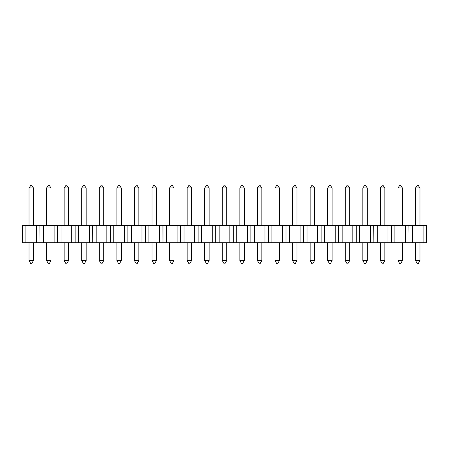 <?xml version="1.0" encoding="UTF-8"?>
<svg xmlns="http://www.w3.org/2000/svg" width="449" height="449" viewBox="0 0 449 449"><rect width="100%" height="100%" fill="white"/><g stroke="black" fill="none" stroke-linecap="round" stroke-linejoin="round"><path stroke-width="0.67" d="M33.451 242.724L33.451 260.588L33.451 242.724M29.022 242.724L29.022 260.588L33.451 260.588L31.582 263.821L33.451 260.588L29.022 260.588L29.022 242.724M30.891 263.821L31.582 263.821L30.891 263.821L29.022 260.588L30.891 263.821M33.451 225.432L33.451 187.946L33.451 225.432M29.022 187.946L29.022 225.432L29.022 187.946L33.451 187.946L31.509 185.179L33.451 187.946L29.022 187.946L30.959 185.179L31.509 185.179L30.959 185.179L29.022 187.946M40.017 239.957L40.017 225.78L40.017 242.724L25.907 242.724L25.907 225.78L36.56 225.78L36.56 242.724L40.017 242.724L39.916 225.533L36.42 225.432L39.675 225.432L40.017 225.78L40.017 239.957M36.42 225.432L26.053 225.432L36.42 225.432L36.56 225.78L22.551 225.533L26.053 225.432L22.798 225.432L22.45 225.78L22.45 239.957L22.45 225.78L25.907 225.78L25.907 242.724L36.56 242.724L36.56 225.78L54.133 225.78L54.133 242.724L43.48 242.724L43.48 225.78L43.48 242.724L40.017 242.724L54.133 242.724L54.133 225.78L57.59 225.78L57.59 239.957L57.489 225.533L57.59 242.724L54.133 242.724L57.59 242.724L57.59 239.957L57.59 242.724L61.047 242.724L61.047 225.78L71.7 225.78L71.7 242.724L61.047 242.724L75.157 242.724L71.7 242.724L71.7 225.78L75.157 225.78L75.157 239.957L75.157 225.78L74.815 225.432L71.559 225.432L74.815 225.432L75.157 225.78L75.157 242.724L75.157 225.78L89.272 225.78L89.272 242.724L78.62 242.724L78.62 225.78L78.62 242.724L75.157 242.724L89.272 242.724L89.272 225.78L92.73 225.78L92.73 239.957L92.629 225.533L92.73 242.724L89.272 242.724L92.73 242.724L92.73 239.957L92.73 242.724L96.187 242.724L96.187 225.78L106.84 225.78L106.84 242.724L96.187 242.724L110.297 242.724L106.84 242.724L106.84 225.78L110.297 225.78L110.297 239.957L110.297 225.78L109.954 225.432L106.694 225.432L109.954 225.432L110.297 225.78L110.297 242.724L110.297 225.78L124.407 225.78L124.407 242.724L113.754 242.724L113.754 225.78L113.754 242.724L110.297 242.724L124.407 242.724L124.407 225.78L127.87 225.78L127.87 239.957L127.87 225.78L141.979 225.78L141.979 242.724L131.327 242.724L131.327 225.78L131.327 242.724L145.437 242.724L141.979 242.724L141.979 225.78L145.437 225.78L145.437 239.957L145.437 225.78L145.089 225.432L141.833 225.432L145.089 225.432L145.437 225.78L145.437 242.724L145.437 225.78L159.547 225.78L159.547 242.724L148.894 242.724L148.894 225.78L148.894 242.724L145.437 242.724L159.547 242.724L159.547 225.78L163.004 225.78L163.004 239.957L162.903 225.533L163.004 242.724L159.547 242.724L163.004 242.724L163.004 239.957L163.004 242.724L166.467 242.724L166.467 225.78L177.119 225.78L177.119 242.724L166.467 242.724L180.577 242.724L177.119 242.724L177.119 225.78L180.577 225.78L180.577 239.957L180.577 225.78L180.229 225.432L176.973 225.432L180.229 225.432L180.577 225.78L180.577 242.724L180.577 225.78L194.686 225.78L194.686 242.724L184.034 242.724L184.034 225.78L184.034 242.724L180.577 242.724L194.686 242.724L194.686 225.78L198.144 225.78L198.144 239.957L198.043 225.533L198.144 242.724L194.686 242.724L198.144 242.724L198.144 239.957L198.144 242.724L201.607 242.724L201.607 225.78L212.259 225.78L212.259 242.724L201.607 242.724L215.716 242.724L212.259 242.724L212.259 225.78L215.716 225.78L215.716 239.957L215.716 225.78L215.368 225.432L212.113 225.432L215.368 225.432L215.716 225.78L215.716 242.724L215.716 225.78L229.826 225.78L229.826 242.724L219.174 242.724L219.174 225.78L219.174 242.724L215.716 242.724L229.826 242.724L229.826 225.78L233.284 225.78L233.284 239.957L233.183 225.533L233.284 242.724L229.826 242.724L233.284 242.724L233.284 239.957L233.284 242.724L236.741 242.724L236.741 225.78L247.393 225.78L247.393 242.724L236.741 242.724L250.856 242.724L247.393 242.724L247.393 225.78L250.856 225.78L250.856 239.957L250.856 225.78L250.508 225.432L247.253 225.432L250.508 225.432L250.856 225.78L250.856 242.724L250.856 225.78L264.966 225.78L264.966 242.724L254.314 242.724L254.314 225.78L254.314 242.724L250.856 242.724L264.966 242.724L264.966 225.78L268.423 225.78L268.423 239.957L268.322 225.533L268.423 242.724L264.966 242.724L268.423 242.724L268.423 239.957L268.423 242.724L271.881 242.724L271.881 225.78L282.533 225.78L282.533 242.724L271.881 242.724L285.996 242.724L282.533 242.724L282.533 225.78L285.996 225.78L285.996 239.957L285.996 225.78L285.648 225.432L282.393 225.432L285.648 225.432L285.996 225.78L285.996 242.724L285.996 225.78L300.106 225.78L300.106 242.724L289.453 242.724L289.453 225.78L289.453 242.724L285.996 242.724L300.106 242.724L300.106 225.78L303.563 225.78L303.563 239.957L303.462 225.533L303.563 242.724L300.106 242.724L303.563 242.724L303.563 239.957L303.563 242.724L307.021 242.724L307.021 225.78L317.673 225.78L317.673 242.724L307.021 242.724L321.13 242.724L317.673 242.724L317.673 225.78L321.13 225.78L321.13 239.957L321.13 225.78L320.788 225.432L317.533 225.432L320.788 225.432L321.13 225.78L321.13 242.724L321.13 225.78L335.246 225.78L335.246 242.724L324.593 242.724L324.593 225.78L324.593 242.724L321.13 242.724L335.246 242.724L335.246 225.78L338.703 225.78L338.703 239.957L338.602 225.533L338.703 242.724L335.246 242.724L338.703 242.724L338.703 239.957L338.703 242.724L342.16 242.724L342.16 225.78L352.813 225.78L352.813 242.724L342.16 242.724L356.27 242.724L352.813 242.724L352.813 225.78L356.27 225.78L356.27 239.957L356.27 225.78L355.928 225.432L352.673 225.432L355.928 225.432L356.27 225.78L356.27 242.724L356.27 225.78L370.38 225.78L370.38 242.724L359.728 242.724L359.728 225.78L359.728 242.724L356.27 242.724L370.38 242.724L370.38 225.78L373.843 225.78L373.843 239.957L373.742 225.533L373.843 242.724L370.38 242.724L373.843 242.724L373.843 239.957L373.843 242.724L377.3 242.724L377.3 225.78L387.953 225.78L387.953 242.724L377.3 242.724L391.41 242.724L387.953 242.724L387.953 225.78L391.41 225.78L391.41 239.957L391.41 225.78L391.068 225.432L387.807 225.432L391.068 225.432L391.41 225.78L391.41 242.724L391.41 225.78L405.52 225.78L405.52 242.724L394.867 242.724L394.867 225.78L394.867 242.724L391.41 242.724L405.52 242.724L405.52 225.78L408.983 225.78L408.983 239.957L408.882 225.533L408.983 242.724L405.52 242.724L408.983 242.724L408.983 239.957L408.983 242.724L412.44 242.724L412.44 225.78L423.093 225.78L423.093 242.724L412.44 242.724L426.55 242.724L423.093 242.724L423.093 225.78L426.55 225.78L426.55 239.957L426.55 225.78L426.202 225.432L422.947 225.432L426.202 225.432L426.55 225.78L412.58 225.432L422.947 225.432L423.093 225.78L412.44 225.78L412.44 242.724L408.983 242.724L408.983 225.78L412.44 225.78L412.58 225.432L409.325 225.432L412.58 225.432L412.44 225.78L409.084 225.533M22.45 242.724L22.45 239.957L22.45 242.724L25.907 242.724L22.45 242.724M36.521 225.533L57.242 225.432L57.59 225.78L61.047 225.78L61.047 242.724L57.59 242.724L57.59 225.78L71.559 225.432L57.932 225.432L61.193 225.432L61.047 225.78L71.7 225.78L71.559 225.432L71.7 225.78L75.157 225.78L75.505 225.432L92.382 225.432L92.73 225.78L96.187 225.78L96.187 242.724L92.73 242.724L92.73 225.78L106.694 225.432L93.072 225.432L96.327 225.432L96.187 225.78L106.84 225.78L106.694 225.432L106.84 225.78L110.297 225.78L110.645 225.432L127.522 225.432L127.87 225.78L141.833 225.432L128.212 225.432L131.467 225.432L131.327 225.78L162.661 225.432L163.004 225.78L166.467 225.78L166.467 242.724L163.004 242.724L163.004 225.78L176.973 225.432L163.352 225.432L166.607 225.432L166.467 225.78L177.119 225.78L176.973 225.432L177.119 225.78L180.577 225.78L180.925 225.432L197.801 225.432L198.144 225.78L201.607 225.78L201.607 242.724L198.144 242.724L198.144 225.78L212.113 225.432L198.492 225.432L201.747 225.432L201.607 225.78L232.941 225.432L233.284 225.78L236.741 225.78L236.741 242.724L233.284 242.724L233.284 225.78L247.253 225.432L233.632 225.432L236.887 225.432L236.741 225.78L268.075 225.432L268.423 225.78L271.881 225.78L271.881 242.724L268.423 242.724L268.423 225.78L282.393 225.432L268.771 225.432L272.027 225.432L271.881 225.78L303.215 225.432L303.563 225.78L307.021 225.78L307.021 242.724L303.563 242.724L303.563 225.78L317.533 225.432L303.911 225.432L307.167 225.432L307.021 225.78L338.355 225.432L338.703 225.78L342.16 225.78L342.16 242.724L338.703 242.724L338.703 225.78L352.673 225.432L339.046 225.432L342.306 225.432L342.16 225.78L373.495 225.432L373.843 225.78L377.3 225.78L377.3 242.724L373.843 242.724L373.843 225.78L387.807 225.432L374.185 225.432L377.441 225.432L377.3 225.78L408.635 225.432L408.983 225.78L394.867 225.78L395.013 225.432L394.867 225.78L391.41 225.78L391.758 225.432L391.41 225.78L391.068 225.432M39.675 225.432L40.017 225.78L40.365 225.432L40.017 225.78L43.48 225.78L43.62 225.432L43.48 225.78L57.691 225.533M46.589 260.588L46.589 242.724L46.589 260.588L51.018 260.588L51.018 242.724L51.018 260.588L46.589 260.588L48.458 263.821L49.149 263.821L51.018 260.588L49.149 263.821L48.458 263.821L46.589 260.588M46.589 187.946L46.589 225.432L46.589 187.946L51.018 187.946L51.018 225.432L51.018 187.946L49.081 185.179L48.526 185.179L49.081 185.179L51.018 187.946L46.589 187.946L48.526 185.179L46.589 187.946M57.242 225.432L54.088 225.533M43.519 225.533L40.118 225.533M53.987 225.432L43.62 225.432M68.585 242.724L68.585 260.588L68.585 242.724M64.162 242.724L64.162 260.588L68.585 260.588L66.721 263.821L68.585 260.588L64.162 260.588L64.162 242.724M66.025 263.821L66.721 263.821L66.025 263.821L64.162 260.588L66.025 263.821M68.585 225.432L68.585 187.946L68.585 225.432M64.162 187.946L64.162 225.432L64.162 187.946L68.585 187.946L66.648 185.179L68.585 187.946L64.162 187.946L66.098 185.179L66.648 185.179L66.098 185.179L64.162 187.946M74.815 225.432L75.157 225.78L75.505 225.432L75.157 225.78L78.62 225.78L78.76 225.432L78.62 225.78L92.831 225.533M81.729 260.588L81.729 242.724L81.729 260.588L86.157 260.588L86.157 242.724L86.157 260.588L81.729 260.588L83.598 263.821L84.289 263.821L86.157 260.588L84.289 263.821L83.598 263.821L81.729 260.588M81.729 187.946L81.729 225.432L81.729 187.946L86.157 187.946L86.157 225.432L86.157 187.946L84.221 185.179L83.666 185.179L84.221 185.179L86.157 187.946L81.729 187.946L83.666 185.179L81.729 187.946M92.382 225.432L89.228 225.533M78.659 225.533L75.258 225.533M89.127 225.432L78.76 225.432M103.725 242.724L103.725 260.588L103.725 242.724M99.302 242.724L99.302 260.588L103.725 260.588L101.861 263.821L103.725 260.588L99.302 260.588L99.302 242.724M101.165 263.821L101.861 263.821L101.165 263.821L99.302 260.588L101.165 263.821M103.725 225.432L103.725 187.946L103.725 225.432M99.302 187.946L99.302 225.432L99.302 187.946L103.725 187.946L101.788 185.179L103.725 187.946L99.302 187.946L101.238 185.179L101.788 185.179L101.238 185.179L99.302 187.946M109.954 225.432L110.297 225.78L110.645 225.432L110.297 225.78L113.754 225.78L113.9 225.432L113.754 225.78L127.971 225.533M138.864 242.724L138.864 260.588L138.864 242.724M134.436 242.724L134.436 260.588L138.864 260.588L136.996 263.821L138.864 260.588L134.436 260.588L134.436 242.724M136.305 263.821L136.996 263.821L136.305 263.821L134.436 260.588L136.305 263.821M138.864 225.432L138.864 187.946L138.864 225.432M134.436 187.946L134.436 225.432L134.436 187.946L138.864 187.946L136.928 185.179L138.864 187.946L134.436 187.946L136.378 185.179L136.928 185.179L136.378 185.179L134.436 187.946M127.87 242.724L127.87 225.78L127.87 242.724L131.327 242.724L127.87 242.724L127.87 239.957L127.87 242.724L124.407 242.724L127.87 242.724M145.089 225.432L145.437 225.78L145.785 225.432L145.437 225.78L148.894 225.78L149.04 225.432L148.894 225.78L163.11 225.533M116.869 260.588L116.869 242.724L116.869 260.588L121.297 260.588L121.297 242.724L121.297 260.588L116.869 260.588L118.738 263.821L119.428 263.821L121.297 260.588L119.428 263.821L118.738 263.821L116.869 260.588M116.869 187.946L116.869 225.432L116.869 187.946L121.297 187.946L121.297 225.432L121.297 187.946L119.361 185.179L118.805 185.179L119.361 185.179L121.297 187.946L116.869 187.946L118.805 185.179L116.869 187.946M127.522 225.432L127.87 225.78L127.522 225.432L124.367 225.533M113.799 225.533L110.398 225.533M124.266 225.432L113.9 225.432M152.009 260.588L152.009 242.724L152.009 260.588L156.437 260.588L156.437 242.724L156.437 260.588L152.009 260.588L153.878 263.821L154.568 263.821L156.437 260.588L154.568 263.821L153.878 263.821L152.009 260.588M152.009 187.946L152.009 225.432L152.009 187.946L156.437 187.946L156.437 225.432L156.437 187.946L154.495 185.179L153.945 185.179L154.495 185.179L156.437 187.946L152.009 187.946L153.945 185.179L152.009 187.946M162.661 225.432L159.507 225.533M148.939 225.533L145.538 225.533M159.406 225.432L149.04 225.432M174.004 242.724L174.004 260.588L174.004 242.724M169.576 242.724L169.576 260.588L174.004 260.588L172.135 263.821L174.004 260.588L169.576 260.588L169.576 242.724M171.445 263.821L172.135 263.821L171.445 263.821L169.576 260.588L171.445 263.821M174.004 225.432L174.004 187.946L174.004 225.432M169.576 187.946L169.576 225.432L169.576 187.946L174.004 187.946L172.068 185.179L174.004 187.946L169.576 187.946L171.512 185.179L172.068 185.179L171.512 185.179L169.576 187.946M180.229 225.432L180.577 225.78L180.925 225.432L180.577 225.78L184.034 225.78L184.18 225.432L184.034 225.78L198.245 225.533M187.149 260.588L187.149 242.724L187.149 260.588L191.577 260.588L191.577 242.724L191.577 260.588L187.149 260.588L189.018 263.821L189.708 263.821L191.577 260.588L189.708 263.821L189.018 263.821L187.149 260.588M187.149 187.946L187.149 225.432L187.149 187.946L191.577 187.946L191.577 225.432L191.577 187.946L189.635 185.179L189.085 185.179L189.635 185.179L191.577 187.946L187.149 187.946L189.085 185.179L187.149 187.946M197.801 225.432L194.647 225.533M184.079 225.533L180.678 225.533M194.546 225.432L184.18 225.432M209.144 242.724L209.144 260.588L209.144 242.724M204.716 242.724L204.716 260.588L209.144 260.588L207.275 263.821L209.144 260.588L204.716 260.588L204.716 242.724M206.585 263.821L207.275 263.821L206.585 263.821L204.716 260.588L206.585 263.821M209.144 225.432L209.144 187.946L209.144 225.432M204.716 187.946L204.716 225.432L204.716 187.946L209.144 187.946L207.208 185.179L209.144 187.946L204.716 187.946L206.652 185.179L207.208 185.179L206.652 185.179L204.716 187.946M215.368 225.432L215.716 225.78L216.059 225.432L215.716 225.78L219.174 225.78L219.32 225.432L219.174 225.78L233.385 225.533M222.289 260.588L222.289 242.724L222.289 260.588L226.711 260.588L226.711 242.724L226.711 260.588L222.289 260.588L224.152 263.821L224.848 263.821L226.711 260.588L224.848 263.821L224.152 263.821L222.289 260.588M222.289 187.946L222.289 225.432L222.289 187.946L226.711 187.946L226.711 225.432L226.711 187.946L224.775 185.179L224.225 185.179L224.775 185.179L226.711 187.946L222.289 187.946L224.225 185.179L222.289 187.946M232.941 225.432L229.787 225.533M219.213 225.533L215.817 225.533M229.68 225.432L219.32 225.432M244.284 242.724L244.284 260.588L244.284 242.724M239.856 242.724L239.856 260.588L244.284 260.588L242.415 263.821L244.284 260.588L239.856 260.588L239.856 242.724M241.725 263.821L242.415 263.821L241.725 263.821L239.856 260.588L241.725 263.821M244.284 225.432L244.284 187.946L244.284 225.432M239.856 187.946L239.856 225.432L239.856 187.946L244.284 187.946L242.348 185.179L244.284 187.946L239.856 187.946L241.792 185.179L242.348 185.179L241.792 185.179L239.856 187.946M250.508 225.432L250.856 225.78L251.199 225.432L250.856 225.78L254.314 225.78L254.454 225.432L254.314 225.78L268.524 225.533M257.423 260.588L257.423 242.724L257.423 260.588L261.851 260.588L261.851 242.724L261.851 260.588L257.423 260.588L259.292 263.821L259.982 263.821L261.851 260.588L259.982 263.821L259.292 263.821L257.423 260.588M257.423 187.946L257.423 225.432L257.423 187.946L261.851 187.946L261.851 225.432L261.851 187.946L259.915 185.179L259.365 185.179L259.915 185.179L261.851 187.946L257.423 187.946L259.365 185.179L257.423 187.946M268.075 225.432L264.921 225.533M254.353 225.533L250.957 225.533M264.82 225.432L254.454 225.432M279.424 242.724L279.424 260.588L279.424 242.724M274.996 242.724L274.996 260.588L279.424 260.588L277.555 263.821L279.424 260.588L274.996 260.588L274.996 242.724M276.865 263.821L277.555 263.821L276.865 263.821L274.996 260.588L276.865 263.821M279.424 225.432L279.424 187.946L279.424 225.432M274.996 187.946L274.996 225.432L274.996 187.946L279.424 187.946L277.488 185.179L279.424 187.946L274.996 187.946L276.932 185.179L277.488 185.179L276.932 185.179L274.996 187.946M285.648 225.432L285.996 225.78L286.339 225.432L285.996 225.78L289.453 225.78L289.594 225.432L289.453 225.78L303.664 225.533M292.563 260.588L292.563 242.724L292.563 260.588L296.991 260.588L296.991 242.724L296.991 260.588L292.563 260.588L294.432 263.821L295.122 263.821L296.991 260.588L295.122 263.821L294.432 263.821L292.563 260.588M292.563 187.946L292.563 225.432L292.563 187.946L296.991 187.946L296.991 225.432L296.991 187.946L295.055 185.179L294.505 185.179L295.055 185.179L296.991 187.946L292.563 187.946L294.505 185.179L292.563 187.946M303.215 225.432L300.061 225.533M289.493 225.533L286.097 225.533M299.96 225.432L289.594 225.432M314.564 242.724L314.564 260.588L314.564 242.724M310.136 242.724L310.136 260.588L314.564 260.588L312.695 263.821L314.564 260.588L310.136 260.588L310.136 242.724M312.004 263.821L312.695 263.821L312.004 263.821L310.136 260.588L312.004 263.821M314.564 225.432L314.564 187.946L314.564 225.432M310.136 187.946L310.136 225.432L310.136 187.946L314.564 187.946L312.622 185.179L314.564 187.946L310.136 187.946L312.072 185.179L312.622 185.179L312.072 185.179L310.136 187.946M320.788 225.432L321.13 225.78L321.478 225.432L321.13 225.78L324.593 225.78L324.734 225.432L324.593 225.78L338.804 225.533M327.703 260.588L327.703 242.724L327.703 260.588L332.131 260.588L332.131 242.724L332.131 260.588L327.703 260.588L329.572 263.821L330.262 263.821L332.131 260.588L330.262 263.821L329.572 263.821L327.703 260.588M327.703 187.946L327.703 225.432L327.703 187.946L332.131 187.946L332.131 225.432L332.131 187.946L330.195 185.179L329.639 185.179L330.195 185.179L332.131 187.946L327.703 187.946L329.639 185.179L327.703 187.946M338.355 225.432L335.201 225.533M324.633 225.533L321.231 225.533M335.1 225.432L324.734 225.432M349.698 242.724L349.698 260.588L349.698 242.724M345.275 242.724L345.275 260.588L349.698 260.588L347.835 263.821L349.698 260.588L345.275 260.588L345.275 242.724M347.139 263.821L347.835 263.821L347.139 263.821L345.275 260.588L347.139 263.821M349.698 225.432L349.698 187.946L349.698 225.432M345.275 187.946L345.275 225.432L345.275 187.946L349.698 187.946L347.762 185.179L349.698 187.946L345.275 187.946L347.212 185.179L347.762 185.179L347.212 185.179L345.275 187.946M355.928 225.432L356.27 225.78L356.618 225.432L356.27 225.78L359.728 225.78L359.874 225.432L359.728 225.78L373.944 225.533M362.843 260.588L362.843 242.724L362.843 260.588L367.271 260.588L367.271 242.724L367.271 260.588L362.843 260.588L364.711 263.821L365.402 263.821L367.271 260.588L365.402 263.821L364.711 263.821L362.843 260.588M362.843 187.946L362.843 225.432L362.843 187.946L367.271 187.946L367.271 225.432L367.271 187.946L365.334 185.179L364.779 185.179L365.334 185.179L367.271 187.946L362.843 187.946L364.779 185.179L362.843 187.946M373.495 225.432L370.341 225.533M359.772 225.533L356.371 225.533M370.24 225.432L359.874 225.432M384.838 242.724L384.838 260.588L384.838 242.724M380.415 242.724L380.415 260.588L384.838 260.588L382.975 263.821L384.838 260.588L380.415 260.588L380.415 242.724M382.279 263.821L382.975 263.821L382.279 263.821L380.415 260.588L382.279 263.821M384.838 225.432L384.838 187.946L384.838 225.432M380.415 187.946L380.415 225.432L380.415 187.946L384.838 187.946L382.902 185.179L384.838 187.946L380.415 187.946L382.352 185.179L382.902 185.179L382.352 185.179L380.415 187.946M397.982 260.588L397.982 242.724L397.982 260.588L402.411 260.588L402.411 242.724L402.411 260.588L397.982 260.588L399.851 263.821L400.542 263.821L402.411 260.588L400.542 263.821L399.851 263.821L397.982 260.588M397.982 187.946L397.982 225.432L397.982 187.946L402.411 187.946L402.411 225.432L402.411 187.946L400.474 185.179L399.919 185.179L400.474 185.179L402.411 187.946L397.982 187.946L399.919 185.179L397.982 187.946M408.635 225.432L405.481 225.533M405.38 225.432L391.511 225.533M419.978 242.724L419.978 260.588L419.978 242.724M415.55 242.724L415.55 260.588L419.978 260.588L418.109 263.821L419.978 260.588L415.55 260.588L415.55 242.724M417.418 263.821L418.109 263.821L417.418 263.821L415.55 260.588L417.418 263.821M419.978 225.432L419.978 187.946L419.978 225.432M415.55 187.946L415.55 225.432L415.55 187.946L419.978 187.946L418.041 185.179L419.978 187.946L415.55 187.946L417.491 185.179L418.041 185.179L417.491 185.179L415.55 187.946M426.55 239.957L426.55 242.724L426.55 239.957M426.202 225.432L426.55 225.78"/></g></svg>
